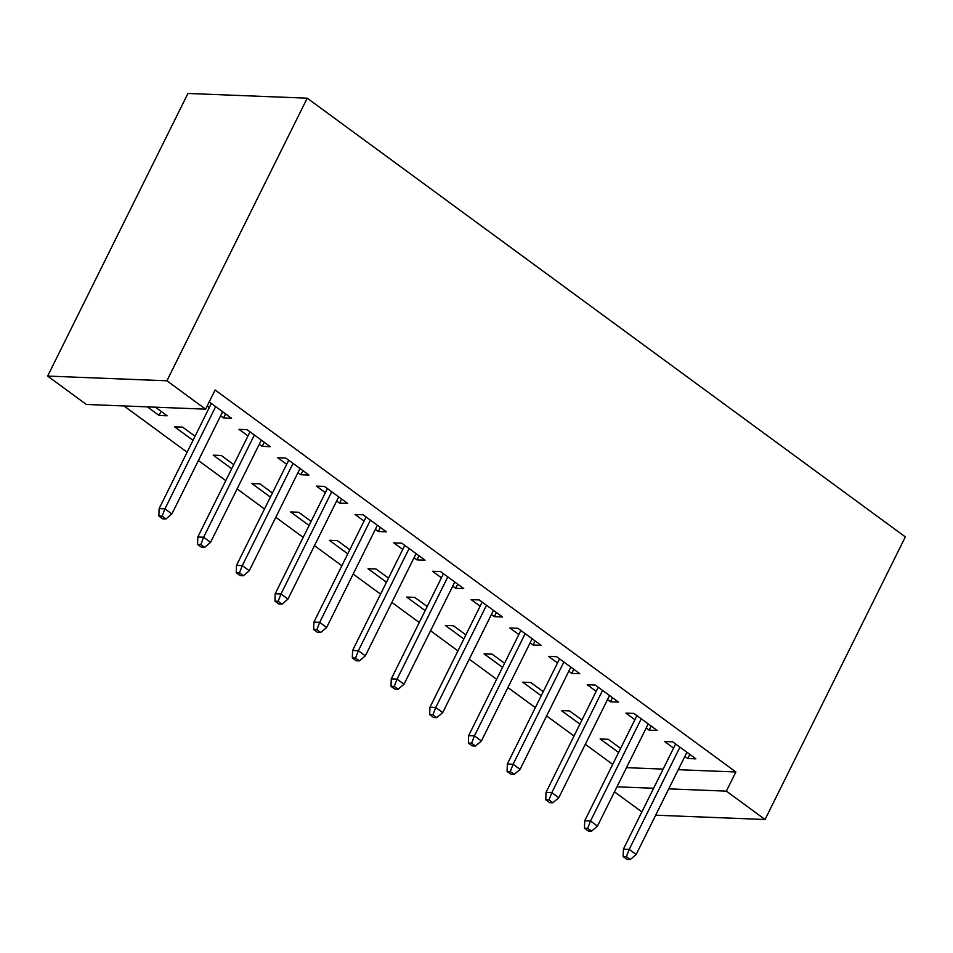 <?xml version="1.0" encoding="UTF-8"?>
<svg xmlns="http://www.w3.org/2000/svg" width="953" height="953" viewBox="0 0 953 953"><rect width="100%" height="100%" fill="white"/><g stroke="black" fill="none" stroke-linecap="round" stroke-linejoin="round"><path stroke-width="1.43" d="M123.997 405.942L187.11 452.234M198.415 460.525L225.801 480.61M237.106 488.901L264.493 508.997M275.798 517.276L303.185 537.373M314.478 545.664L341.865 565.748M353.17 574.04L380.557 594.124M391.862 602.415L419.249 622.5M430.553 630.791L457.94 650.887M469.245 659.166L496.632 679.263M507.925 687.554L535.324 707.638M546.617 715.929L574.004 736.014M585.309 744.305L612.696 764.389M86.342 404.453L47.65 376.078L187.944 93.465L307.211 98.183L905.35 536.896L765.056 819.509L726.377 791.133L735.883 771.978L215.116 390.003L205.61 409.171L86.342 404.453M641.881 811.932L614.482 791.848M193.018 440.346L174.542 426.801L182.607 427.123L195.055 436.248M264.267 442.275L262.23 446.373L270.295 446.695L247.077 429.672L239.012 429.35L247.983 435.926M262.23 446.373L259.287 444.217M270.39 497.097L251.926 483.552L259.99 483.874L272.427 492.999M341.65 499.027L339.613 503.136L347.666 503.446L324.461 486.423L316.396 486.101L325.366 492.677M339.613 503.136L336.671 500.968M347.774 553.86L329.309 540.315L337.362 540.637L349.811 549.762M419.022 555.79L416.985 559.887L425.05 560.209L401.832 543.174L393.78 542.865L402.738 549.44M416.985 559.887L414.043 557.731M425.157 610.611L406.681 597.066L414.746 597.388L427.182 606.513M496.406 612.541L494.369 616.639L502.422 616.96L479.216 599.937L471.151 599.616L480.121 606.191M494.369 616.639L491.426 614.482M502.529 667.374L484.064 653.829L492.117 654.139L504.566 663.264M573.777 669.304L571.752 673.402L579.805 673.711L556.588 656.688L548.535 656.367L557.505 662.954M571.752 673.402L568.798 671.234M579.912 724.125L561.448 710.581L569.501 710.902L581.949 720.027M651.161 726.055L649.124 730.153L657.189 730.475L633.971 713.44L625.918 713.13L634.877 719.706M649.124 730.153L646.182 727.997M626.49 767.653L663.133 769.107M678.25 769.702L735.883 771.978M689.853 754.431L687.816 758.528L695.881 758.85L672.663 741.827L664.598 741.505L673.568 748.081M687.816 758.528L684.873 756.372M618.604 752.501L600.128 738.956L608.193 739.278L620.629 748.403M612.469 697.679L610.432 701.777L618.497 702.099L595.28 685.064L587.227 684.754L596.197 691.33M610.432 701.777L607.49 699.621M541.221 695.75L522.756 682.205L530.809 682.527L543.258 691.652M535.098 640.916L533.061 645.014L541.113 645.336L517.908 628.313L509.843 627.991L518.813 634.567M533.061 645.014L530.118 642.858M463.837 638.986L445.373 625.442L453.437 625.764L465.874 634.889M457.714 584.165L455.677 588.263L463.742 588.585L440.524 571.562L432.459 571.24L441.43 577.816M455.677 588.263L452.735 586.107M386.465 582.235L368.001 568.691L376.054 569.012L388.502 578.137M380.33 527.414L378.305 531.512L386.358 531.822L363.141 514.799L355.088 514.477L364.058 521.065M378.305 531.512L375.351 529.344M309.082 525.484L290.617 511.94L298.67 512.249L311.119 521.386M302.959 470.651L300.922 474.749L308.975 475.07L285.769 458.048L277.704 457.726L286.674 464.302M300.922 474.749L297.979 472.593M231.698 468.721L213.234 455.177L221.299 455.498L233.735 464.623M225.575 413.9L223.538 417.998L231.603 418.319L209.219 401.904M223.538 417.998L220.596 415.842M209.291 407.55L207.182 406.002M161.105 411.351L159.068 415.448L167.132 415.77L155.434 407.193M159.068 415.448L147.37 406.871M47.65 376.078L166.918 380.795L205.61 409.171M166.918 380.795L307.211 98.183M616.984 786.821L653.627 788.262M668.744 788.858L726.377 791.133M655.676 815.196L765.056 819.509M675.606 743.983L623.393 849.159L629.206 849.385L679.942 747.164M626.371 856.699L623.143 856.568L627.014 859.403L630.243 859.535L626.371 856.699L629.206 849.385L636.163 854.496L686.91 752.274M623.393 849.159L623.143 856.568M630.243 859.535L636.163 854.496M636.914 715.608L584.713 820.771L590.515 821.01L641.25 718.788M587.679 828.312L584.451 828.193L588.323 831.028L591.551 831.159L587.679 828.312L590.515 821.01L597.471 826.108L648.219 723.899M584.713 820.771L584.451 828.193M591.551 831.159L597.471 826.108M598.222 687.232L546.021 792.396L551.823 792.622L602.558 690.413M548.988 799.936L545.771 799.805L549.631 802.652L552.859 802.771L548.988 799.936L551.823 792.622L558.792 797.732L609.527 695.511M546.021 792.396L545.771 799.805M552.859 802.771L558.792 797.732M559.542 658.845L507.33 764.02L513.131 764.246L563.878 662.025M510.296 771.561L507.079 771.43L510.939 774.265L514.167 774.396L510.296 771.561L513.131 764.246L520.1 769.357L570.835 667.136M507.33 764.02L507.079 771.43M514.167 774.396L520.1 769.357M520.85 630.469L468.638 735.645L474.439 735.871L525.186 633.65M471.604 743.185L468.388 743.054L472.259 745.889L475.476 746.02L471.604 743.185L474.439 735.871L481.408 740.981L532.143 638.76M468.638 735.645L468.388 743.054M475.476 746.02L481.408 740.981M482.158 602.093L429.946 707.269L435.747 707.495L486.495 605.274M432.924 714.81L429.696 714.679L433.567 717.514L436.784 717.645L432.924 714.81L435.747 707.495L442.716 712.606L493.463 610.385M429.946 707.269L429.696 714.679M436.784 717.645L442.716 712.606M443.467 573.718L391.266 678.881L397.067 679.12L447.803 576.899M394.232 686.422L391.004 686.303L394.876 689.138L398.104 689.269L394.232 686.422L397.067 679.12L404.024 684.218L454.772 582.009M391.266 678.881L391.004 686.303M398.104 689.269L404.024 684.218M404.775 545.342L352.574 650.506L358.376 650.732L409.111 548.523M355.54 658.046L352.312 657.915L356.184 660.763L359.412 660.882L355.54 658.046L358.376 650.732L365.333 655.843L416.08 553.622M352.574 650.506L352.312 657.915M359.412 660.882L365.333 655.843M366.095 516.955L313.882 622.13L319.684 622.357L370.431 520.135M316.849 629.671L313.632 629.54L317.492 632.387L320.72 632.506L316.849 629.671L319.684 622.357L326.653 627.467L377.388 525.246M313.882 622.13L313.632 629.54M320.72 632.506L326.653 627.467M327.403 488.579L275.191 593.755L280.992 593.981L331.739 491.76M278.157 601.295L274.94 601.164L278.812 603.999L282.028 604.131L278.157 601.295L280.992 593.981L287.961 599.092L338.696 496.87M275.191 593.755L274.94 601.164M282.028 604.131L287.961 599.092M288.711 460.204L236.499 565.379L242.3 565.606L293.047 463.384M239.477 572.92L236.249 572.789L240.12 575.624L243.337 575.755L239.477 572.92L242.3 565.606L249.269 570.716L300.016 468.495M236.499 565.379L236.249 572.789M243.337 575.755L249.269 570.716M250.02 431.828L197.819 536.992L203.62 537.23L254.356 435.009M200.785 544.532L197.557 544.413L201.428 547.248L204.657 547.379L200.785 544.532L203.62 537.23L210.577 542.328L261.325 440.119M197.819 536.992L197.557 544.413M204.657 547.379L210.577 542.328M211.328 403.453L159.127 508.616L164.929 508.842L215.664 406.633M162.093 516.157L158.865 516.038L162.737 518.873L165.965 518.992L162.093 516.157L164.929 508.842L171.885 513.953L222.633 411.732M159.127 508.616L158.865 516.038M165.965 518.992L171.885 513.953"/></g></svg>
